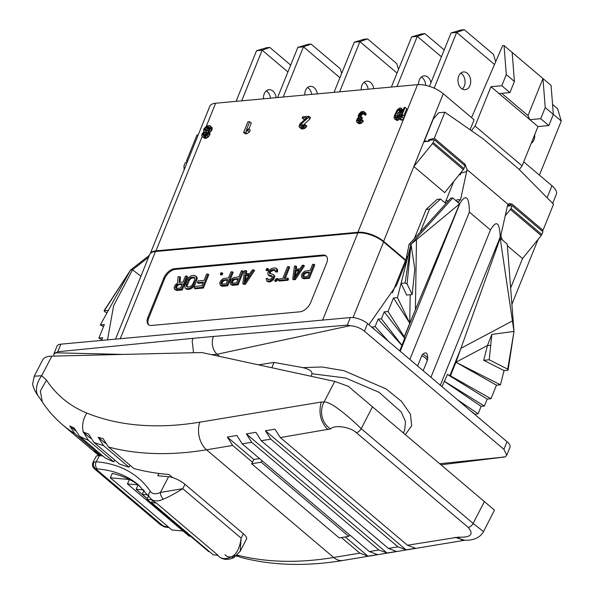 <?xml version="1.0" encoding="UTF-8"?>
<svg xmlns="http://www.w3.org/2000/svg" width="594" height="594" viewBox="0 0 594 594"><rect width="100%" height="100%" fill="white"/><g stroke="black" fill="none" stroke-linecap="round" stroke-linejoin="round"><path stroke-width="0.89" d="M523.722 161.835L551.945 185.736A19.387 7.997 22 0 1 556.348 194.245L552.665 203.363M405.695 260.001L383.642 241.32A19.387 7.997 -158 0 0 357.907 232.269L417.545 84.652A19.387 7.997 22 0 1 443.28 93.711L474.094 119.802L470.077 129.752M503.43 240.949C501.477 239.018 500.72 236.672 501.158 233.91L507.476 205.776L508.085 204.381L509.504 203.49L512.191 204.18L543.005 230.279L553.526 204.239L518.77 169.03L483.093 138.818L444.869 112.207L438.61 112.786L433.204 119.186L424.45 140.852L427.635 141.402L423.871 141.751L413.862 166.52L444.676 192.619L463.35 169.617A2.584 1.47 130.3 0 0 463.973 168.57L465.08 165.837L434.266 139.738L430.286 140.11A1.292 0.735 -49.7 0 0 428.935 141.283L428.081 141.357L428.697 139.835L429.492 140.503M507.328 206.445A1.292 0.735 -49.7 0 1 508.13 206.036L512.11 205.673L542.923 231.771L541.825 234.504A2.584 1.47 130.3 0 1 541.193 235.543L522.527 258.546L507.373 245.716M115.496 339.152L149.673 254.559A19.387 7.997 22 0 1 155.48 251.522L357.87 232.9A19.387 7.997 22 0 1 383.605 241.958L405.494 260.499L407.142 256.422M202.183 136.472L155.97 250.846A19.387 7.997 -158 0 0 150.341 253.512M155.97 250.846L357.907 232.269M150.289 253.564L209.801 106.267A19.387 7.997 22 0 1 215.615 103.23L206.311 126.262M187.607 161.204L186.449 161.048L196.97 135.009L198.233 134.897M184.11 169.847L183.977 166.379A2.584 1.47 -49.7 0 1 184.185 165.377L185.283 162.645L187.088 162.474M149.369 255.301L130.583 269.995L100.356 324.918L104.344 324.554L98.871 338.09L102.673 337.741L101.581 340.429M148.582 257.247L132.507 269.817L140.919 276.21M106.987 312.882L104.744 311.746L104.373 310.677L130.583 269.995L132.507 269.817L113.58 305.828L107.536 339.879M101.849 339.775L98.871 338.09M103.542 326.529L100.356 324.918M130.583 269.995L104.002 310.84L108.405 310.306M507.009 441.706A12.927 5.331 22 0 1 509.949 447.379L506.764 455.256L503.92 449.346L364.449 331.222C360.38 327.985 355.613 326.143 350.141 325.683L347.319 325.118L350.378 317.545A12.927 5.331 22 0 1 367.53 323.582L507.009 441.706L503.92 449.346M350.378 317.545L60.863 344.171L57.804 351.752L53.809 354.076L53.98 356.088M53.809 354.076L56.994 346.198A12.927 5.331 22 0 1 60.863 344.171M503.007 456.979L505.115 456.935L506.764 455.256M440.956 464.805L505.115 456.935L439.694 463.728M219.661 356.422L217.077 354.239L350.141 325.683M405.36 434.652L411.724 425.683L410.402 414.159L401.566 401.433L386.256 389.011L343.971 370.693L321.97 366.973L302.888 367.627L273.99 362.429L258.494 364.85M57.804 351.752L193.08 338.328L192.181 340.941L193.555 352.725M211.828 354.722L217.077 354.239L216.424 353.63C212.942 349.725 211.664 344.869 212.6 339.07L213.38 336.464L347.319 325.118M99.517 455.68L94.052 451.046A283.939 161.642 -49.7 0 0 100.23 455.093L74.762 433.523L69.721 425.92L74.265 428.111L79.485 436.182A283.939 161.642 -49.7 0 0 88.335 440.28L83.316 432.038A450.319 256.356 -49.7 0 0 88.617 434.08L93.978 442.456A453.422 258.123 -49.7 0 0 103.542 445.611L98.173 437.251A450.319 256.356 -49.7 0 0 103.111 438.654L108.479 447.007A453.422 258.123 -49.7 0 0 206.526 449.792L333.68 557.484A453.422 258.123 130.3 0 1 237.37 555.145M100.713 454.158L100.23 455.093M79.485 436.182L104.945 457.744A283.939 161.642 -49.7 0 0 113.796 461.85L88.335 440.28M114.739 460.031L113.796 461.85M130.004 465.236L129.002 467.174A453.422 258.123 130.3 0 1 119.446 464.018L93.978 442.456M172.624 477.583L168.963 474.48A453.422 258.123 130.3 0 1 133.94 468.569L108.479 447.007M42.285 360.647L43.221 359.058C44.736 357.217 47.609 356.244 51.849 356.14L201.722 352.524L334.749 381.407L348.27 386.3L494.498 510.149L348.27 386.3M34.222 376.202L41.677 375.75A17.516 10.885 123.5 0 0 38.187 395.975L38.187 395.975C36.227 393.748 32.299 385.855 32.722 383.635L34.222 376.202L42.374 360.469M51.849 356.14L41.677 375.75L46.473 380.093L40.34 391.075L42.315 401.938C48.025 410.565 54.767 418.176 62.541 424.777A283.939 161.642 -49.7 0 0 74.762 433.523M46.473 380.093A263.781 150.163 -49.7 0 0 86.887 413.082A433.264 246.644 -49.7 0 0 199.822 422.171L321.228 402.041L324.079 401.975C331.786 401.321 352.324 420.032 361.197 428.638L372.349 407.128M334.749 381.407L324.079 401.975A19.06 16.981 85.3 0 0 330.62 428.89C334.132 424.613 350.267 426.826 356.348 432.677L468.25 527.45C474.138 534.414 470.856 537.644 458.412 537.132L407.454 545.247L280.309 437.563L330.62 428.89M356.348 432.677A5.168 2.94 130.3 0 0 361.197 428.638L473.106 523.411L483.479 531.615L494.498 510.149M464.79 540.288A19.06 11.702 -73.8 0 1 464.783 540.288L464.783 540.288A19.06 11.702 -73.8 0 1 458.412 537.132M406.066 549.858L397.935 546.829L270.782 439.137L265.429 430.747L406.066 549.858L415.592 548.277L407.454 545.247M387.013 553.014L378.883 549.985L251.737 442.3L246.384 433.91L387.013 553.014L396.54 551.44L388.409 548.411L261.256 440.718L270.782 439.137M345.263 536.946L367.968 556.177L377.494 554.596L369.357 551.566L242.211 443.874L251.737 442.3M367.968 556.177L359.838 553.148L341.453 537.577M242.211 443.874L236.858 435.484L227.331 437.065L253.861 459.533L251.663 463.766L339.241 537.941L348.767 536.36L349.576 534.808M252.472 462.214L232.685 445.455L227.331 437.065M236.858 555.628L240.644 557.365C271.926 565.577 306.021 566.609 342.916 560.461A20.166 13.766 -99.4 0 1 333.68 557.484L359.838 553.148M238.053 556.34L236.286 556.103M82.982 431.897L90.496 438.261M129.002 467.174L103.542 445.611M98.173 437.251L105.257 443.25M246.384 433.91L255.91 432.328L261.256 440.718M265.429 430.747L274.955 429.172L280.309 437.563M259.578 458.583L253.861 459.533M251.663 463.766L261.189 462.191L261.999 460.632M348.767 536.36L261.189 462.191M69.721 425.92L75.29 430.635M403.415 433.004L404.625 430.316L405.516 421.718L401.247 411.961L379.128 392.344L345.641 377.999L311.961 373.745C312.177 371.213 309.155 369.171 302.888 367.627M311.204 376.299L311.961 373.745M273.99 362.429L271.844 367.753M102.859 455.977L99.398 455.665A12.927 3.958 27.4 0 0 96.035 456.586L93.035 462.37L96.228 461.783A199.049 113.313 130.3 0 1 150.379 491.431A15.511 8.828 -49.7 0 0 160.432 492.426L168.585 476.7L157.766 475.735L158.954 473.448M93.971 461.932A5.168 4.648 72.5 0 0 95.909 469.008L97.223 468.904A193.882 110.373 130.3 0 1 138.395 484.89L151.203 499.153A20.679 11.776 -49.7 0 0 163.38 499.109C168.637 497.022 175.096 493.555 182.752 488.684L185.016 484.318A12.927 3.958 27.4 0 0 168.585 476.7M163.38 499.109A5.168 2.628 64.4 0 1 160.432 492.426L182.752 488.684L241.134 538.134C239.709 548.277 236.494 554.499 231.497 556.793A20.679 11.776 130.3 0 1 219.32 556.845L217.352 555.182M243.399 533.761A12.927 3.958 27.4 0 1 246.555 538.966L240.199 551.225L241.134 538.134L243.399 533.761L185.016 484.318M168.243 526.871A193.882 110.373 -49.7 0 0 165.34 526.588L160.58 524.851L94.283 468.696L95.909 469.008L163.513 526.262A5.168 2.762 -75.7 0 0 164.434 526.893L160.588 524.851M139.976 486.271A193.882 110.373 -49.7 0 0 138.112 484.86A193.882 110.373 -49.7 0 0 129.418 479.514A193.882 110.373 -49.7 0 0 112.288 473.411L110.313 477.806L129.418 479.514L127.443 483.91L138.112 484.86L136.137 489.256L143.659 489.924M151.203 499.153L154.447 501.9A20.679 11.776 -49.7 0 0 156.348 503.044L217.976 555.234L213.172 554.811L151.544 502.613L156.348 503.044M152.576 500.319L151.544 502.613M148.545 495.945L147.008 499.368L208.635 551.566L209.43 551.64M147.008 499.368L151.982 499.814M147.334 498.656L142.285 494.379L147.758 494.869M144.075 490.384L142.285 494.379M147.305 498.715L136.137 489.256M127.443 483.91L189.07 536.1L190.533 536.234M110.313 477.806L171.941 530.004L183.034 530.991M512.11 205.673L511.011 208.405L541.825 234.504M505.227 215.8L510.38 209.444A2.584 1.47 -49.7 0 0 511.011 208.405M463.773 164.731L465.161 164.345L467.047 169.632L508.085 204.381M400.215 351.254L460.068 203.111C466.075 193.674 469.178 196.673 469.371 212.103L490.458 229.96C496.421 219.75 499.665 222.126 500.185 237.088L500.193 238.194L507.246 244.104L513.988 331.422L500.185 238.194L460.966 348.277L449.955 375.534L491 398.715L496.473 385.179L500.452 384.808L504.054 370.604L508.085 370.233L507.714 369.156L513.988 331.422L491.839 334.422L489.211 359.786L507.714 369.156M460.068 203.111L459.645 203.853L452.754 197.951L411.003 244.201L459.645 203.861L415.399 309.689L404.388 336.947L404.692 338.231L399.755 350.868M456.177 200.883L456.63 199.933L460.61 199.569L458.486 201.908L456.831 201.44M460.61 199.569L467.047 169.632M465.161 164.345L434.348 138.246L428.697 139.835M444.869 112.207L434.348 138.246M541.639 230.658L543.005 230.279M383.642 241.32L413.862 166.52L432.536 143.518A2.584 1.47 -49.7 0 0 433.16 142.471L434.266 139.738M425.349 141.61L424.45 140.852M460.736 172.832L460.291 174.77L460.959 173.114L466.936 171.436M461.256 172.201L460.959 173.114M444.765 202.584A5.168 3.675 84.7 0 0 445.894 200.921L453.779 181.4M371.762 327.16L375.141 326.552L378.14 319.127L381.4 318.829L384.221 311.843L388.023 311.494L393.488 297.958L397.468 297.587L411.003 244.201L409.08 244.379L450.831 198.129L452.754 197.951M409.853 359.422L469.371 212.103M430.94 377.279L490.458 229.96M423.18 370.708L427.309 360.499A4.44 3.156 -95.3 0 0 427.695 358.397C427.725 352.903 426.098 351.529 422.817 354.262A7.989 3.297 22 0 1 427.695 358.397M417.612 365.993L421.74 355.776A4.44 3.156 -95.3 0 1 422.817 354.262M441.973 386.627L447.468 374.45L449.955 375.534M474.747 414.382L478.125 413.773L481.125 406.355L484.377 406.051L487.206 399.064L491 398.715M470.723 410.974L474.866 414.077M457.41 399.695L478.125 413.773M444.156 381.229L481.125 406.355M444.639 381.437L484.377 406.051M447.468 374.45L487.206 399.064M450.452 375.787L455.917 362.251L496.473 385.179M504.054 370.604L483.709 360.291L487.459 345.508L455.917 362.251L460.966 348.277L512.436 320.931M490.703 345.366L487.459 345.508L491.839 334.422M513.988 331.422L508.085 370.233M483.709 360.291L489.211 359.786M455.917 362.251L500.452 384.808M446.413 203.022A5.168 3.675 -95.3 0 1 444.275 202.235L440.548 199.072L429.536 209.088L420.3 231.95M414.382 238.506L426.143 209.4L437.154 199.384L440.548 199.072M426.143 209.4L429.536 209.088M392.426 292.849L405.494 260.499M299.985 311.813A10.343 5.888 -49.7 0 0 310.751 302.413L326.633 263.105A10.343 5.888 -49.7 0 0 326.076 255.88A10.343 5.888 -49.7 0 0 322.921 255.041L174.547 268.688A10.343 5.888 -49.7 0 0 163.781 278.089L147.899 317.396A10.343 5.888 -49.7 0 0 148.455 324.621A10.343 5.888 -49.7 0 0 151.611 325.46L299.985 311.813M326.455 256.259A10.343 5.888 -49.7 0 0 323.73 255.724L175.356 269.372A10.343 5.888 -49.7 0 0 164.59 278.772L148.715 318.08A10.343 5.888 -49.7 0 0 148.886 324.925M302.027 277.925L303.876 278.786L309.392 278.282L314.775 264.961L313.966 264.271L312.585 264.397L310.179 270.352L304.774 271.124L302.368 273.255L301.336 275.26L302.027 277.925L308.583 277.591L313.966 264.271M292.716 279.054L293.525 279.737L295.367 279.566L304.425 265.912L303.616 265.221L302.235 265.355L299.94 268.837L295.344 269.26L295.797 265.941L294.416 266.067L292.716 279.054L294.557 278.883L303.616 265.221M296.265 269.179L296.606 266.632L295.797 265.941M278.46 280.361L279.269 281.051L288.008 280.249L288.58 278.831L287.771 278.141L284.088 278.482L288.899 266.58L287.518 266.706L282.714 278.608L279.032 278.95L278.46 280.361L287.199 279.559L287.771 278.141M285.224 278.378L289.709 267.263L288.899 266.58M274.554 280.724L275.364 281.408L276.514 281.304L278.23 279.232L277.42 278.549L276.269 278.653L274.554 280.724L275.698 280.62L277.42 278.549M266.847 281.162L268.696 282.024L270.879 281.549L273.403 279.677L274.547 277.391L274.777 276.277L273.507 274.547L269.364 273.285L269.587 271.629L270.396 270.738L272.349 269.735L274.183 269.572L274.992 269.765L275.222 271.384L276.604 271.258L276.715 268.792L274.874 267.872L271.77 268.429L269.245 270.3L267.753 272.891L268.213 275.029L271.896 275.779L272.245 277.116L271.443 278.556L269.721 279.529L267.76 279.44L267.53 278.371L266.149 278.497L266.847 281.162L270.07 280.865L272.594 278.994L273.968 275.594L273.507 274.547M270.159 273.871L270.404 272.312L271.206 271.421L273.158 270.426L275.23 270.315M275.222 271.384L276.039 272.067L277.413 271.941L277.643 270.834L277.524 269.476L275.906 268.043M268.213 275.029L269.721 276.195L272.349 276.336M268.369 279.655L267.53 278.371M266.023 270.047L266.832 270.73L267.983 270.626L268.555 269.208L267.746 268.525L266.595 268.629L266.023 270.047L267.174 269.943L267.746 268.525M242.82 283.642L243.629 284.326L245.471 284.162L254.529 270.5L253.72 269.817L252.339 269.943L250.044 273.426L245.448 273.849L245.901 270.53L244.52 270.664L242.82 283.642L244.654 283.472L253.72 269.817M246.362 273.767L246.71 271.22L245.901 270.53M230.747 284.481L232.588 285.343L238.112 284.838L243.488 271.517L242.679 270.827L241.298 270.953L238.899 276.908L233.494 277.68L231.081 279.811L230.049 281.816L230.747 284.481L237.296 284.147L242.679 270.827M220.396 285.432L222.245 286.293L227.762 285.788L233.145 272.468L232.336 271.785L230.955 271.911L228.549 277.858L223.144 278.631L220.73 280.762L219.706 282.766L220.396 285.432L226.953 285.105L232.336 271.785M220.263 274.257L221.072 274.94L222.223 274.836L222.795 273.418L221.985 272.735L220.834 272.839L220.263 274.257L221.413 274.153L221.985 272.735M197.394 282.633L203.371 282.083L201.886 285.773L194.988 286.405L194.297 288.105L195.107 288.795L203.386 288.031L208.769 274.71L207.959 274.027L206.578 274.153L204.061 280.383L198.084 280.932L197.394 282.633L198.203 283.323L203.051 282.878M185.217 288.12L186.716 289.293L189.59 289.3L193.384 287.043L195.099 284.429L197.163 278.779L196.696 276.641L194.164 275.289L191.06 275.854L188.528 277.717L186.813 280.338L184.749 285.981L185.217 288.12L186.939 288.781L190.043 288.224L192.567 286.353L196.005 279.492L196.347 277.004L195.886 275.95M179.997 282.328L180.487 277.309L179.678 276.626L178.066 276.774L177.502 283.1L175.2 284.949L174.057 287.786L174.866 289.62L181.422 289.293L186.806 275.972L185.425 276.099L183.019 282.046L179.106 282.41L179.678 276.626M174.866 289.62L176.715 290.481L182.232 289.976L187.615 276.656L186.806 275.972M309.392 278.282L308.583 277.591M303.876 278.786L303.066 278.103M305.123 272.453L309.496 272.052L307.774 276.299L303.408 276.707L302.829 276.485L302.717 275.133L304.321 272.802L309.177 272.839M303.437 276.7L304.44 274.094L305.932 273.143M305.13 273.485L304.321 272.802M303.415 276.648L302.598 275.958M303.527 275.816L302.717 275.133M303.868 274.97L303.059 274.279M304.44 274.094L303.631 273.411M295.367 279.566L294.557 278.883M294.097 277.836L295.114 270.374L299.257 269.988L294.097 277.836M295.24 276.099L295.931 271.057L295.114 270.374M295.931 271.057L298.723 270.805M288.008 280.249L287.199 279.559M276.514 281.304L275.698 280.62M268.347 279.603L267.53 278.913M272.134 276.247L271.324 275.564M270.753 276.373L269.943 275.69M269.721 276.195L268.904 275.512M277.524 269.476L276.715 268.792M277.643 270.834L276.834 270.144M277.413 271.941L276.604 271.258M275 270.255L274.183 269.572M273.158 270.426L272.349 269.735M272.126 270.79L271.31 270.107M271.206 271.421L270.396 270.738M270.404 272.312L269.587 271.629M270.055 273.166L269.245 272.483M270.01 273.834L269.364 273.285M274.777 276.277L273.968 275.594M274.547 277.391L273.737 276.707M274.094 278.527L273.285 277.836M273.403 279.677L272.594 278.994M272.022 280.895L271.213 280.212M270.879 281.549L270.07 280.865M269.839 281.92L269.03 281.229M268.696 282.024L267.879 281.333M267.983 270.626L267.174 269.943M245.471 284.162L244.654 283.472M244.193 282.425L245.218 274.963L249.354 274.584L244.193 282.425M245.337 280.687L246.027 275.646L245.218 274.963M246.027 275.646L248.827 275.393M238.112 284.838L237.296 284.147M232.588 285.343L231.779 284.66M233.843 279.009L238.209 278.608L236.494 282.863L232.12 283.264L231.549 283.041L231.43 281.69L233.034 279.358L237.89 279.403M232.15 283.256L233.16 280.65L234.652 279.7M233.85 280.041L233.034 279.358M232.128 283.204L231.318 282.514M232.239 282.373L231.43 281.69M232.581 281.526L231.771 280.836M233.16 280.65L232.351 279.967M227.762 285.788L226.953 285.105M222.245 286.293L221.436 285.61M223.493 279.96L227.858 279.559L226.143 283.813L221.777 284.214L221.198 283.991L221.079 282.64L222.691 280.309L227.539 280.353M221.807 284.214L222.809 281.608L224.302 280.65M223.5 280.999L222.691 280.309M221.777 284.155L220.968 283.472M221.896 283.323L221.079 282.64M222.238 282.477L221.428 281.786M222.809 281.608L222 280.917M222.223 274.836L221.413 274.153M203.386 288.031L202.576 287.348L207.959 274.027M194.297 288.105L202.576 287.348M189.59 289.3L188.781 288.61M190.852 288.914L190.043 288.224M187.749 289.471L186.939 288.781M186.716 289.293L185.907 288.602M197.163 277.688L196.347 277.004M197.163 278.779L196.354 278.096M196.822 280.175L196.005 279.492M195.099 284.429L194.29 283.739M194.297 285.863L193.488 285.179M193.384 287.043L192.567 286.353M192.003 288.261L191.194 287.57M189.464 286.909L187.63 287.08L186.36 286.382L186.471 284.459L188.187 280.205L190.6 277.532L194.283 277.19L194.743 277.695L194.632 279.618L192.909 283.865L191.417 285.914L189.464 286.909M187.155 286.969L187.281 285.15L189.686 279.737L191.409 278.215L194.758 277.799M187.013 286.932L186.36 286.382M187.058 286.256L186.241 285.573M187.281 285.15L186.471 284.459M189.003 280.895L188.187 280.205M189.686 279.737L188.877 279.054M190.496 278.846L189.679 278.163M191.409 278.215L190.6 277.532M192.449 277.851L191.632 277.16M194.283 277.68L193.473 276.997M182.232 289.976L181.422 289.293M176.715 290.481L175.906 289.798M177.962 284.147L182.328 283.746L180.613 288.001L176.247 288.402L175.668 288.179L175.549 286.828L177.161 284.496L182.009 284.541M176.277 288.402L177.279 285.796L178.772 284.838M177.97 285.187L177.161 284.496M176.247 288.342L175.438 287.659M176.366 287.518L175.549 286.828M176.708 286.664L175.898 285.981M177.279 285.796L176.47 285.105M409.08 244.379L405.086 264.159L396.725 284.86L368.874 324.71M371.881 326.856L375.163 330.041M375.141 326.552L388.476 341.312M378.14 319.127L401.93 345.47M381.4 318.829L401.871 345.218M384.221 311.843L404.692 338.231M388.023 311.494L404.388 336.947M404.254 336.657L415.399 309.689L416.483 239.664M393.488 297.958L409.726 323.121L397.468 297.587M410.187 294.728L409.726 323.121M411.003 244.201L414.805 269.179L412.177 294.542L406.675 295.047L401.076 283.383L405.101 283.011L407.09 283.932L411.003 244.201L405.101 283.011M407.09 283.932L412.177 294.542M417.545 84.652L215.615 103.23M399.606 118.8L401.225 120.174L402.16 120.085L403.772 118.317L404.551 116.394L402.925 115.021L401.314 116.788L405.108 107.403L404.172 107.492L399.606 118.8L400.534 118.711L402.153 116.944L402.925 115.021M403.883 115.823L406.727 108.776L405.108 107.403M403.096 110.142L400.965 108.019L400.126 107.863L397.267 109.749L394.275 116.045L394.06 117.686L394.72 119.015L396.592 118.845L399.562 115.555L401.544 110.276L400.965 108.019M394.72 119.015L397.178 120.545L399.762 118.934M357.024 122.26L358.65 123.634L359.912 123.745L361.857 122.884L363.372 120.931L361.746 119.557L358.917 121.183L357.388 120.641L358.249 118.518L360.439 117.412L360.818 116.469L359.14 115.941L360.439 113.098L362.585 112.452L363.454 112.823L363.528 113.721L364.278 113.654L364.397 112.281L363.721 111.434L361.308 111.657L358.85 114.152L358.234 116.023L358.821 117.107L357.343 118.6L356.393 120.961L357.024 122.26L358.286 122.371L360.231 121.51L361.746 119.557M359.08 121.124L360.358 119.394L362.058 118.785L362.437 117.842L360.818 116.469M360.833 116.483L362.058 114.471L363.699 113.87M363.528 113.721L365.147 115.095L365.904 115.028L366.038 114.338L365.756 113.224L363.721 111.434M301.945 126.418L310.016 118.807L310.491 117.627L308.873 116.253L302.643 116.825L302.168 118.006L307.009 117.56L299.963 123.879L299.005 126.24L299.317 127.116L300.764 127.665L302.762 127.25L304.715 125.713L305.271 124.755L304.41 124.837L303.066 126.091L300.646 126.314L300.445 124.747L308.397 117.434L308.873 116.253M302.168 118.006L303.786 119.379L305.056 119.26M299.317 127.116L301.44 128.898L304.38 128.623L306.89 126.128L305.271 124.755M243.599 132.469L245.218 133.843L247.037 133.672L249.487 131.927L250.215 130.123L248.596 128.75L246.139 130.494L249.695 121.696L247.884 121.867L243.599 132.469L245.411 132.299L247.869 130.554L248.596 128.75M248.916 129.024L251.321 123.069L249.695 121.696M209.496 132.588L211.835 130.249L212.021 127.636L209.786 125.609L206.875 125.876L203.965 128.742L203.534 130.673L204.232 131.556L202.16 133.643L201.73 135.573L202.591 136.91L204.128 137.006L207.187 135.068L208.346 133.071L207.87 131.222L209.355 130.138L210.514 128.141L210.647 126.945L209.786 125.609M202.591 136.91L205.027 138.447L206.757 138.053L208.813 136.442L210.001 133.494L208.13 131.437M519.282 169.55L522.096 165.86L537.978 126.552L548.834 125.557L553.333 114.419L551.076 85.402L504.046 45.567L502.621 45.701L471.554 117.649M471.473 130.732L475.066 126.025L490.948 86.717L501.804 85.722L506.303 74.584L504.046 45.567M522.096 165.86L475.066 126.025M545.225 107.551L542.968 78.534L527.992 115.6L529.87 119.684L540.726 118.689L545.225 107.551L553.333 114.419M548.834 125.557L540.726 118.689M537.978 126.552L490.948 86.717M501.715 93.34L527.992 115.6M499.057 93.585L509.912 92.59L514.411 81.452L512.154 52.435M509.912 92.59L501.804 85.722M514.411 81.452L506.303 74.584M397.037 73.077L359.919 41.639L339.642 91.818M373.797 88.677A8.917 6.341 84.7 0 0 366.758 81.155A8.917 6.341 84.7 0 0 361.976 85.291A8.917 6.341 84.7 0 0 361.211 89.835M354.306 42.152L359.919 41.639L367.567 38.907L364.189 39.219L354.306 42.152L334.028 92.337M368.183 89.197A8.917 6.341 84.7 0 0 364.033 82.336M367.567 38.907L396.755 63.632L398.507 69.453M339.939 77.725L303.46 46.829L283.19 97.015M317.337 93.874A8.917 6.341 84.7 0 0 310.298 86.345A8.917 6.341 84.7 0 0 305.524 90.488A8.917 6.341 84.7 0 0 304.752 95.033M297.854 47.349L303.46 46.829L311.108 44.097L307.737 44.409L297.854 47.349L277.576 97.527M311.731 94.387A8.917 6.341 84.7 0 0 307.581 87.526M311.108 44.097L340.303 68.822L341.676 73.411M441.416 56.809L417.278 36.36L397 86.546M430.999 82.596A8.917 6.341 84.7 0 0 424.116 75.876A8.917 6.341 84.7 0 0 419.334 80.019A8.917 6.341 84.7 0 0 418.57 84.593M411.664 36.88L417.278 36.36L424.925 33.628L421.547 33.94L411.664 36.88L391.394 87.058M425.683 85.35A8.917 6.341 84.7 0 0 421.398 77.057M444.193 49.948L424.925 33.628M236.093 101.344L256.563 50.69L262.169 50.171L269.817 47.438L266.446 47.75L256.563 50.69M266.29 90.867A8.917 6.341 -95.3 0 1 270.5 98.181M241.706 100.832L262.169 50.171L287.904 71.963M263.484 98.827A8.917 6.341 -95.3 0 1 264.233 93.83A8.917 6.341 -95.3 0 1 269.015 89.687A8.917 6.341 -95.3 0 1 276.113 97.661M290.681 65.102L269.817 47.438M429.477 86.375L451.061 32.952L456.667 32.432L464.315 29.7L460.937 30.012L451.061 32.952M460.788 73.129A8.917 6.341 -95.3 0 1 464.308 86.085A8.917 6.341 -95.3 0 1 462.251 89.041M434.155 88.157L456.667 32.432L494.512 64.479M458.731 76.091A8.917 6.341 -95.3 0 1 463.506 71.948A8.917 6.341 -95.3 0 1 469.579 76.27A8.917 6.341 -95.3 0 1 469.921 85.566A8.917 6.341 -95.3 0 1 465.139 89.709A8.917 6.341 -95.3 0 1 459.073 85.38A8.917 6.341 -95.3 0 1 458.731 76.091M464.315 29.7L493.51 54.425L495.7 61.724M552.561 104.44L557.573 108.68L561.278 121.028L553.326 114.3M561.278 121.028L539.419 175.126M534.711 134.638A8.917 6.341 -95.3 0 1 533.984 139.82A8.917 6.341 -95.3 0 1 531.214 143.295M403.772 118.317L402.153 116.944M402.16 120.085L400.534 118.711M401.099 115.095L400.208 114.338M401.975 112.934L401.084 112.177M400.571 116.409L399.562 115.555M400.23 117.241L399.116 116.298M399.755 118.421L398.418 117.285M399.279 119.424L397.661 118.05M398.21 120.218L396.592 118.845M397.178 120.545L395.559 119.171M403.074 110.038L401.447 108.665M402.962 110.477L401.626 109.348M402.665 111.227L401.544 110.276M402.413 111.835L401.41 110.989M399.524 114.174L397.579 117.129L395.359 117.798L395.478 114.545L398.106 109.897L399.643 109.066L400.594 109.675L399.524 114.174M396.681 117.738L398.522 112.778L400.623 110.67M395.708 117.887L395.092 117.36M396.673 117.345L395.055 115.971M397.104 115.919L395.478 114.545M397.78 114.234L396.161 112.86M398.522 112.778L396.896 111.405M399.725 111.271L398.106 109.897M400.386 110.751L398.767 109.378M400.601 109.875L399.643 109.066M365.756 113.224L364.137 111.85M366.023 113.654L364.397 112.281M366.038 114.338L364.412 112.964M365.904 115.028L364.278 113.654M363.565 113.276L362.585 112.452M363.305 113.907L361.679 112.533M362.451 114.211L360.833 112.838M362.058 114.471L360.439 113.098M361.568 114.976L359.942 113.603M361.226 115.459L359.6 114.085M360.84 116.402L359.222 115.028M359.719 116.431L359.14 115.941M362.058 118.785L360.439 117.412M361.456 118.837L359.838 117.463M360.358 119.394L358.739 118.02M359.867 119.891L358.249 118.518M359.184 120.864L357.566 119.491M358.821 121.191L357.373 119.958M358.004 121.161L357.388 120.641M362.837 121.889L361.219 120.515M361.857 122.884L360.231 121.51M361.063 123.411L359.437 122.037M359.912 123.745L358.286 122.371M359.608 123.775L357.989 122.401M358.776 117.144L358.256 116.706M310.016 118.807L308.397 117.434M302.792 125.141L301.173 123.767M302.064 126.121L300.445 124.747M301.7 126.44L300.252 125.215M300.868 126.359L300.312 125.891M306.341 127.086L304.715 125.713M305.264 128.089L303.645 126.715M304.38 128.623L302.762 127.25M303.081 128.972L301.455 127.599M302.383 129.039L300.764 127.665M301.44 128.898L299.822 127.524M249.487 131.927L247.869 130.554M247.037 133.672L245.411 132.299M209.949 132.321L208.331 130.947M210.001 133.494L208.383 132.12M209.972 134.444L208.346 133.071M209.675 135.18L208.049 133.806M208.813 136.442L207.187 135.068M207.967 137.229L206.348 135.855M206.757 138.053L205.138 136.679M205.754 138.38L204.128 137.006M205.027 138.447L203.4 137.073M212.021 127.636L210.395 126.262M212.266 128.319L210.647 126.945M212.132 129.514L210.514 128.141M211.835 130.249L210.217 128.876M210.981 131.512L209.355 130.138M208.301 126.693L209.459 127.294L209.608 128.222L208.36 129.997L205.88 130.932L204.722 130.331L204.871 128.66L206.742 127.071L208.301 126.693L209.526 127.732M203.898 135.848L202.836 134.994L202.97 133.798L204.655 132.224L206.846 132.024L207.143 133.895L205.45 135.469L203.898 135.848M209.459 127.316L208.925 126.871M206.222 130.903L207.44 129.002L209.585 128.096M206.2 130.769L204.574 129.395M206.497 130.034L204.871 128.66M207.44 129.002L205.814 127.628M208.368 128.445L206.742 127.071M209.192 128.133L207.573 126.76M204.41 135.796L205.257 134.407L207.328 133.271M203.816 135.818L202.836 134.994M204.395 135.67L202.777 134.296M204.596 135.172L202.97 133.798M205.257 134.407L203.631 133.034M206.281 133.598L204.655 132.224M207.106 133.286L205.487 131.913M207.276 132.752L206.215 131.846M186.449 161.048L187.355 161.813M522.527 258.546L510.632 287.971M551.945 185.736L547.096 197.728M423.871 141.751L443.28 93.711M55.294 352.806L123.262 354.418M193.08 338.328L213.38 336.464M364.449 331.222L367.53 323.582M484.251 501.9L473.106 523.411A5.168 2.94 130.3 0 1 468.25 527.45M483.486 531.615C478.571 540.674 467.441 540.236 464.783 540.288L455.078 537.355M397.935 546.829L388.409 548.411M378.883 549.985L369.357 551.566M199.822 422.171A20.166 13.766 80.6 0 0 206.526 449.792L232.685 445.455M86.887 413.082A20.166 16.298 112.1 0 0 83.316 432.038M321.228 402.041C318.362 412.949 320.597 422.156 327.933 429.662M99.398 455.665L96.228 461.783A5.168 3.935 94.6 0 0 97.223 468.904M150.379 491.431A5.168 4.203 145.7 0 0 149.346 497.089M235.038 555.613A15.511 8.828 130.3 0 1 224.978 554.618M169.038 527.539L167.174 527.375A5.168 3.935 -85.4 0 1 165.34 526.588M240.199 551.217L234.029 557.521A5.168 2.628 -115.6 0 1 234.029 557.528A5.168 2.628 -115.6 0 1 231.497 556.793M512.191 204.18L507.558 205.479M510.38 209.444L541.193 235.543M459.303 174.599L460.291 174.77M433.16 142.471L463.973 168.57M432.536 143.518L463.35 169.617M445.894 200.921L448.522 200.683M440.332 385.231L500.185 237.088M421.74 355.776A8.271 3.408 22 0 1 427.309 360.499M383.605 241.958L353.051 317.567M357.87 232.9L322.639 320.092M155.48 251.522L120.255 338.714M147.899 317.396L148.715 318.08M163.781 278.089L164.59 278.772M174.547 268.688L175.356 269.372M322.921 255.041L323.73 255.724M538.142 239.308L511.894 304.277M38.187 395.975L42.315 401.938M464.322 540.332L342.916 560.461M98.975 455.635L62.541 424.777M167.174 527.375L164.434 526.893M94.283 468.696C92.397 466.832 91.981 464.716 93.035 462.37M234.029 557.528C228.289 560.194 223.389 559.964 219.32 556.845"/></g></svg>
